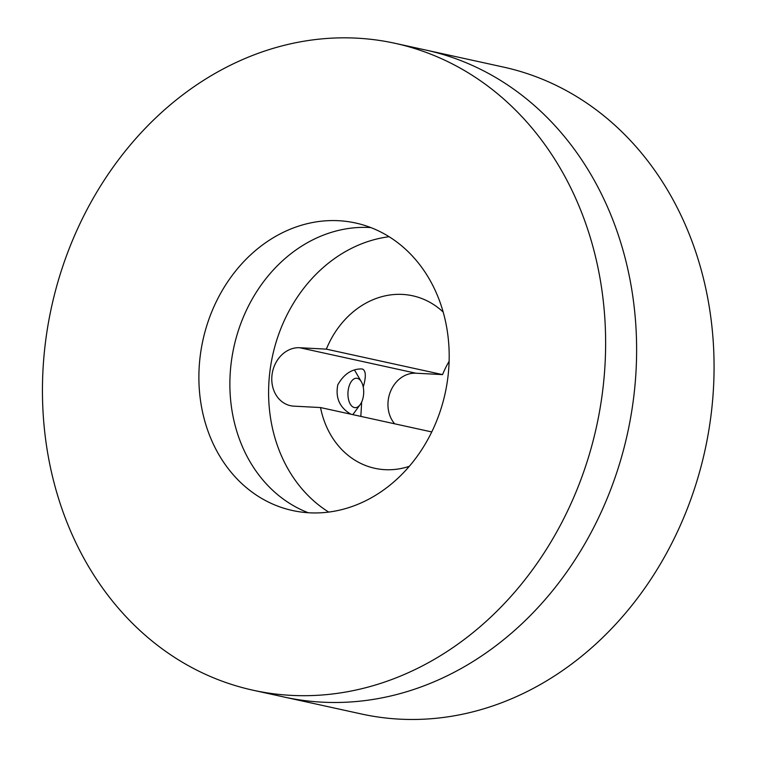 <?xml version="1.0" encoding="UTF-8"?>
<svg xmlns="http://www.w3.org/2000/svg" width="757" height="757" viewBox="0 0 757 757"><rect width="100%" height="100%" fill="white"/><g stroke="black" fill="none" stroke-linecap="round" stroke-linejoin="round"><path stroke-width="1.14" d="M394.974 43.291L425.954 50.085A331.15 278.983 102.4 0 1 631.773 410.881A331.15 278.983 102.4 0 1 322.227 702.165A331.15 278.983 102.4 0 1 284.093 697.027L361.553 714.012A331.15 278.983 102.4 0 0 399.677 719.15A331.15 278.983 102.4 0 0 709.224 427.866A331.15 278.983 102.4 0 0 503.405 67.07L425.954 50.085A331.15 278.983 102.4 0 1 631.773 410.881A331.15 278.983 102.4 0 1 322.227 702.165A331.15 278.983 102.4 0 1 284.093 697.027L253.112 690.233A331.15 278.983 102.4 0 1 51.533 307.011A331.15 278.983 102.4 0 1 394.974 43.291A331.15 278.983 102.4 0 1 600.784 404.087A331.15 278.983 102.4 0 1 291.246 695.371A331.15 278.983 102.4 0 1 253.112 690.233M308.269 512.744A147.18 123.987 102.4 0 1 233.913 346.999A147.18 123.987 102.4 0 1 370.798 227.573A147.18 123.987 102.4 0 0 233.913 346.999A147.18 123.987 102.4 0 0 308.269 512.744M309.462 512.811A147.18 123.987 102.4 0 1 292.514 510.521A147.18 123.987 102.4 0 1 202.923 340.205A147.18 123.987 102.4 0 1 355.563 222.993A147.18 123.987 102.4 0 1 447.037 383.354A147.18 123.987 102.4 0 1 309.462 512.811M409.31 466.331A88.304 74.394 102.4 0 1 374.838 468.309A88.304 74.394 102.4 0 1 320.523 407.55L293.886 406.149A29.438 24.801 102.4 0 1 290.499 405.695A29.438 24.801 102.4 0 1 272.198 373.627A29.438 24.801 102.4 0 1 299.715 347.728L326.352 349.138L442.542 374.611L415.896 373.21A29.438 24.801 102.4 0 0 390.659 391.095A29.438 24.801 102.4 0 0 394.643 423.806M442.542 374.611A88.304 74.394 102.4 0 1 449.119 361.316M326.352 349.138A88.304 74.394 102.4 0 1 412.669 295.788A88.304 74.394 102.4 0 1 443.148 312.007M320.523 407.55L431.764 431.944M363.246 387.045C366.189 376.872 365.972 370.892 362.612 369.085L361.363 368.924C351.617 368.943 343.754 374.261 337.773 384.859C335.304 397.955 339.713 407.749 350.993 414.24M360.843 416.397L361.666 402.024M328.708 512.082A147.18 123.987 102.4 0 1 272.634 355.487A147.18 123.987 102.4 0 1 389.089 236.723M354.361 407.559A14.714 7.854 93 0 0 360.171 404.617A14.714 7.854 93 0 0 361.373 381.812A14.714 7.854 93 0 0 348.845 387.045A14.714 7.854 93 0 0 354.361 407.559A14.714 7.854 93 0 0 360.171 404.617A14.714 7.854 93 0 0 361.373 381.812A14.714 7.854 93 0 0 348.845 387.045A14.714 7.854 93 0 0 354.361 407.559M299.715 347.728L415.896 373.21M361.373 381.812L354.503 370.041L361.373 381.812M360.171 404.617L352.819 414.637L360.171 404.617"/></g></svg>
